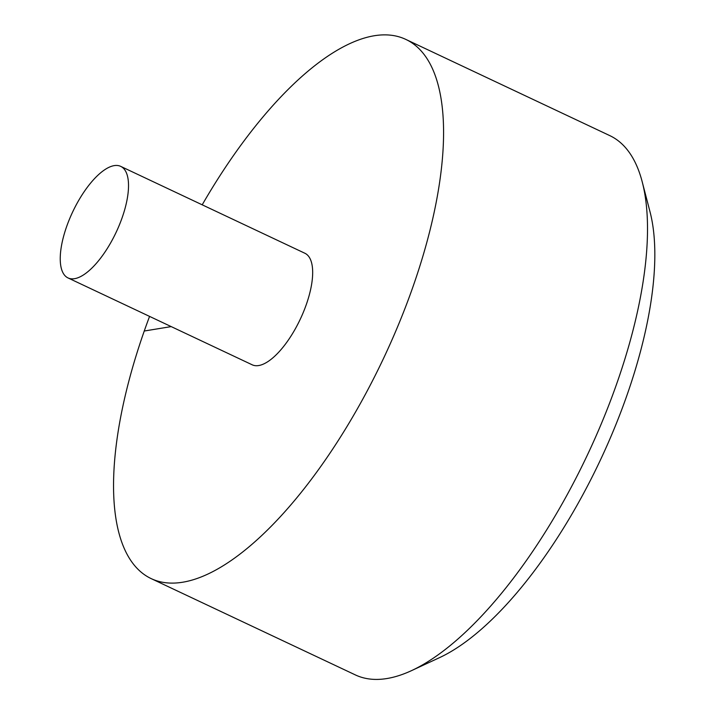 <?xml version="1.0" encoding="UTF-8"?>
<svg xmlns="http://www.w3.org/2000/svg" width="715" height="715" viewBox="0 0 715 715"><rect width="100%" height="100%" fill="white"/><g stroke="black" fill="none" stroke-linecap="round" stroke-linejoin="round"><path stroke-width="1.07" d="M149.569 316.396A298.155 116.018 -64.7 0 0 151.348 578.694A298.155 116.018 -64.7 0 0 383.472 358.528A298.155 116.018 -64.7 0 0 405.736 39.37A298.155 116.018 -64.7 0 0 374.249 35.75A298.155 116.018 -64.7 0 0 202.202 204.821M151.348 578.694L355.382 674.924A298.155 116.018 -64.7 0 0 411.608 670.599A298.155 116.018 -64.7 0 0 587.507 454.767A298.155 116.018 -64.7 0 0 642.186 181.753A298.155 116.018 -64.7 0 0 609.77 135.609L405.736 39.37M68.068 277.956L252.225 364.82A61.687 24.006 -64.7 0 0 306.324 304.483A61.687 24.006 -64.7 0 0 304.858 253.244L120.701 166.372A61.687 24.006 -64.7 0 0 114.186 165.621A61.687 24.006 -64.7 0 0 69.418 219.291A61.687 24.006 -64.7 0 0 68.068 277.956A61.687 24.006 -64.7 0 0 116.089 232.402A61.687 24.006 -64.7 0 0 120.701 166.372M642.186 181.753L649.971 211.631A272.004 105.847 115.3 0 1 600.082 460.701A272.004 105.847 115.3 0 1 439.618 657.603L411.608 670.599M144.269 331.018L171.207 326.603"/></g></svg>
